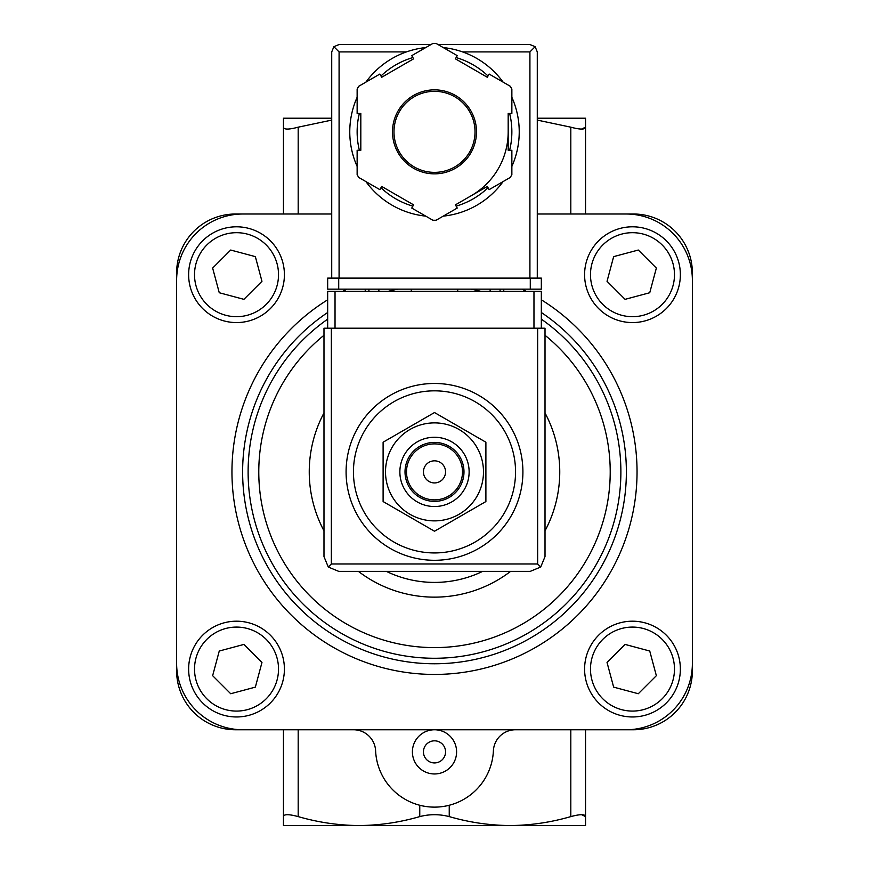 <?xml version="1.0" encoding="UTF-8"?>
<svg xmlns="http://www.w3.org/2000/svg" width="869" height="869" viewBox="0 0 869 869"><rect width="100%" height="100%" fill="white"/><g stroke="black" fill="none" stroke-linecap="round" stroke-linejoin="round"><path stroke-width="1.3" d="M434.5 390.833A81.045 81.045 0 0 1 504.693 512.406A81.045 81.045 0 0 1 364.307 512.406A81.045 81.045 0 0 1 434.5 390.833M434.5 383.468A88.421 88.421 0 0 1 511.07 516.088A88.421 88.421 0 0 1 357.93 516.088A88.421 88.421 0 0 1 434.5 383.468M383.11 501.554L383.11 442.212L434.5 412.547L485.89 442.212L485.89 501.554L434.5 531.231L383.11 501.554M434.5 460.831A11.047 11.047 0 0 1 444.07 477.407A11.047 11.047 0 0 1 424.93 477.407A11.047 11.047 0 0 1 434.5 460.831M434.5 443.885A28.004 28.004 0 0 1 458.745 485.88A28.004 28.004 0 0 1 410.255 485.88A28.004 28.004 0 0 1 434.5 443.885M434.5 442.408A29.47 29.47 0 0 1 460.027 486.618A29.47 29.47 0 0 1 408.973 486.618A29.47 29.47 0 0 1 434.5 442.408M434.5 437.259A34.63 34.63 0 0 1 464.491 489.204A34.63 34.63 0 0 1 404.509 489.204A34.63 34.63 0 0 1 434.5 437.259M434.5 422.888A49.001 49.001 0 0 1 476.929 496.384A49.001 49.001 0 0 1 392.071 496.384A49.001 49.001 0 0 1 434.5 422.888M585.543 214.002L585.543 127.178L581.6 129.079M585.543 729.764L585.543 816.599L581.6 814.688M537.281 120.096L570.814 127.178C580.242 129.698 585.152 129.698 585.543 127.178L585.543 118.217L537.281 118.217M585.543 816.599L585.543 825.55L510.027 825.55C530.557 825.387 550.816 822.4 570.814 816.599C580.242 814.068 585.152 814.068 585.543 816.599M283.457 214.002L283.457 127.178C283.826 129.698 288.736 129.698 298.186 127.178L331.719 120.107M331.719 118.217L283.457 118.217L283.457 127.178M358.973 825.55L510.027 825.55C489.54 825.376 469.271 822.4 449.24 816.599C439.388 814.068 429.558 814.068 419.76 816.599C399.773 822.4 379.514 825.387 358.973 825.55L283.457 825.55L283.457 816.599C283.826 814.068 288.736 814.068 298.186 816.599C318.228 822.4 338.497 825.376 358.973 825.55M283.457 729.764L283.457 816.599M353.531 729.764A22.105 22.105 0 0 1 375.614 750.87A58.94 58.94 0 0 0 434.5 807.127A58.94 58.94 0 0 0 493.386 750.87A22.105 22.105 0 0 1 515.469 729.764M331.719 214.002L235.564 214.002A58.94 58.94 0 0 0 176.624 272.953L176.624 670.825A58.94 58.94 0 0 0 235.564 729.764L633.436 729.764A58.94 58.94 0 0 0 692.376 670.825L692.376 272.953A58.94 58.94 0 0 0 633.436 214.002L537.281 214.002M434.5 729.764A22.105 22.105 0 0 1 453.64 762.917A22.105 22.105 0 0 1 415.36 762.917A22.105 22.105 0 0 1 434.5 729.764M692.376 280.318A66.316 66.316 0 0 0 626.071 214.002M626.071 729.764A66.316 66.316 0 0 0 692.376 663.449M176.624 663.449A66.316 66.316 0 0 0 242.929 729.764M242.929 214.002A66.316 66.316 0 0 0 176.624 280.318M482.675 571.357A110.515 110.515 0 0 1 386.325 571.357M632.48 226.798A47.893 47.893 0 0 1 673.953 298.632A47.893 47.893 0 0 1 591.007 298.632A47.893 47.893 0 0 1 632.48 226.798A47.893 47.893 0 0 1 673.953 298.632A47.893 47.893 0 0 1 591.007 298.632A47.893 47.893 0 0 1 632.48 226.798M607.04 281.295L625.093 299.338L649.74 292.734L656.356 268.087L638.302 250.033L613.644 256.637L607.04 281.295M632.48 621.194A47.893 47.893 0 0 1 673.953 693.027A47.893 47.893 0 0 1 591.007 693.027A47.893 47.893 0 0 1 632.48 621.194A47.893 47.893 0 0 1 673.953 693.027A47.893 47.893 0 0 1 591.007 693.027A47.893 47.893 0 0 1 632.48 621.194M607.04 662.482L613.644 687.129L638.302 693.734L656.356 675.691L649.74 651.033L625.093 644.429L607.04 662.482M236.52 226.798A47.893 47.893 0 0 1 277.993 298.632A47.893 47.893 0 0 1 195.047 298.632A47.893 47.893 0 0 1 236.52 226.798A47.893 47.893 0 0 1 277.993 298.632A47.893 47.893 0 0 1 195.047 298.632A47.893 47.893 0 0 1 236.52 226.798M212.644 268.087L219.26 292.734L243.907 299.338L261.96 281.295L255.356 256.637L230.698 250.033L212.644 268.087M236.52 621.194A47.893 47.893 0 0 1 277.993 693.027A47.893 47.893 0 0 1 195.047 693.027A47.893 47.893 0 0 1 236.52 621.194A47.893 47.893 0 0 1 277.993 693.027A47.893 47.893 0 0 1 195.047 693.027A47.893 47.893 0 0 1 236.52 621.194M212.644 675.691L230.698 693.734L255.356 687.129L261.96 662.482L243.907 644.429L219.26 651.033L212.644 675.691M434.5 740.822A11.047 11.047 0 0 1 444.07 757.399A11.047 11.047 0 0 1 424.93 757.399A11.047 11.047 0 0 1 434.5 740.822M541.333 328.21L541.333 291.365L327.667 291.365L327.667 328.21M328.297 567.033L338.714 571.357L530.286 571.357L540.703 567.033L545.015 556.616L545.015 328.21L323.985 328.21L323.985 556.616L328.297 567.033L331.35 563.981L331.35 328.21M540.703 567.033L537.65 563.981L331.35 563.981M411.287 289.16L411.287 291.365M457.713 291.365L457.713 289.16M365.241 289.16L365.241 291.365M378.873 289.16L378.873 291.365M490.127 289.16L490.127 291.365M503.759 289.16L503.759 291.365M511.863 166.413A84.727 84.727 0 0 0 519.227 131.849A84.727 84.727 0 0 1 511.863 166.413A84.727 84.727 0 0 0 511.863 97.295A84.727 84.727 0 0 1 519.227 131.849A84.727 84.727 0 0 0 511.863 97.295M503.108 82.131A84.727 84.727 0 0 0 443.255 47.578A84.727 84.727 0 0 1 503.108 82.131A84.727 84.727 0 0 0 462.58 51.912L529.916 51.912L529.916 278.102M331.719 278.102L331.719 51.912L333.87 46.698L339.084 51.912L406.42 51.912A84.727 84.727 0 0 0 365.892 82.131A84.727 84.727 0 0 1 425.745 47.578A84.727 84.727 0 0 0 365.892 82.131M357.137 97.295A84.727 84.727 0 0 0 357.137 166.413A84.727 84.727 0 0 1 357.137 97.295A84.727 84.727 0 0 0 357.137 166.413M421.476 215.577A84.727 84.727 0 0 0 425.745 216.131A84.727 84.727 0 0 1 365.892 181.567A84.727 84.727 0 0 0 416.077 214.556M443.255 216.131A84.727 84.727 0 0 0 503.108 181.567A84.727 84.727 0 0 1 443.255 216.131A84.727 84.727 0 0 0 503.108 181.567M457.235 55.638L436.108 43.45A88.421 88.421 0 0 0 432.892 43.45L411.765 55.638L413.611 58.831L381.708 77.254L379.862 74.061L358.745 86.259A88.421 88.421 0 0 0 357.137 89.051L357.137 113.426L360.82 113.426L360.82 150.272L357.137 150.272L357.137 174.658A88.421 88.421 0 0 0 358.745 177.45L379.862 189.638L381.708 186.455L413.611 204.867L411.765 208.06L432.892 220.248A88.421 88.421 0 0 0 436.108 220.248L457.235 208.06L455.389 204.867L487.292 186.455L489.138 189.638L510.255 177.45A88.421 88.421 0 0 0 511.863 174.658L511.863 150.272L508.18 150.272L508.18 113.426L511.863 113.426L511.863 89.051A88.421 88.421 0 0 0 510.255 86.259L489.138 74.061L487.292 77.254L455.389 58.831L457.235 55.638M333.87 46.698L339.084 44.536L431.002 44.536M437.998 44.536L529.916 44.536L535.13 46.698L529.916 51.912M537.281 278.102L537.281 51.912L535.13 46.698M471.335 195.655A73.68 73.68 0 0 0 508.18 131.849M475.028 131.849A40.528 40.528 0 0 0 414.241 96.752A40.528 40.528 0 0 0 414.241 166.946A40.528 40.528 0 0 0 475.028 131.849A40.528 40.528 0 0 0 414.241 96.752A40.528 40.528 0 0 0 414.241 166.946A40.528 40.528 0 0 0 475.028 131.849M530.286 289.16L327.667 289.16L327.667 278.102L541.333 278.102L541.333 289.16L530.286 289.16L530.286 278.102M570.814 214.002L570.814 127.178M570.814 729.764L570.814 816.599M298.186 214.002L298.186 127.178M298.186 729.764L298.186 816.599M449.24 805.259L449.24 816.599M419.76 805.259L419.76 816.599M521.9 289.16A202.553 202.553 0 0 1 526.375 291.365M541.333 299.805A202.553 202.553 0 0 1 588.27 603.727A202.553 202.553 0 0 1 280.73 603.727A202.553 202.553 0 0 1 327.667 299.805M342.625 291.365A202.553 202.553 0 0 1 347.1 289.16M541.333 312.503A191.875 191.875 0 0 1 578.7 598.469A191.875 191.875 0 0 1 290.3 598.469A191.875 191.875 0 0 1 327.667 312.503M471.302 289.16A186.4 186.4 0 0 1 480.948 291.365M541.333 319.151A186.4 186.4 0 0 1 573.757 595.776A186.4 186.4 0 0 1 295.243 595.776A186.4 186.4 0 0 1 327.667 319.151M388.052 291.365A186.4 186.4 0 0 1 397.698 289.16M545.015 335.271A175.723 175.723 0 0 1 563.036 591.702A175.723 175.723 0 0 1 305.964 591.702A175.723 175.723 0 0 1 323.985 335.271M545.015 412.938A125.255 125.255 0 0 1 545.015 530.829M510.624 571.357A125.255 125.255 0 0 1 358.376 571.357M323.985 530.829A125.255 125.255 0 0 1 323.985 412.938M632.48 232.686A41.994 41.994 0 0 1 668.848 295.688A41.994 41.994 0 0 1 596.112 295.688A41.994 41.994 0 0 1 632.48 232.686M632.48 627.081A41.994 41.994 0 0 1 668.848 690.084A41.994 41.994 0 0 1 596.112 690.084A41.994 41.994 0 0 1 632.48 627.081M236.52 232.686A41.994 41.994 0 0 1 272.888 295.688A41.994 41.994 0 0 1 200.152 295.688A41.994 41.994 0 0 1 236.52 232.686M236.52 627.081A41.994 41.994 0 0 1 272.888 690.084A41.994 41.994 0 0 1 200.152 690.084A41.994 41.994 0 0 1 236.52 627.081M537.65 563.981L537.65 328.21M335.032 291.365L335.032 328.21M533.968 291.365L533.968 328.21M368.923 289.16L368.923 291.365M500.077 289.16L500.077 291.365M365.892 181.567A84.727 84.727 0 0 0 425.745 216.131M476.494 131.849A41.994 41.994 0 0 0 413.503 95.481A41.994 41.994 0 0 0 413.503 168.228A41.994 41.994 0 0 0 476.494 131.849M339.084 51.912L339.084 278.102M509.636 150.272A77.363 77.363 0 0 0 509.636 113.426M488.02 75.994A77.363 77.363 0 0 0 456.116 57.571M412.884 57.571A77.363 77.363 0 0 0 380.98 75.994M359.364 113.426A77.363 77.363 0 0 0 359.364 150.272M380.98 187.715A77.363 77.363 0 0 0 412.884 206.138M456.116 206.138A77.363 77.363 0 0 0 488.02 187.715M338.714 289.16L338.714 278.102"/></g></svg>
